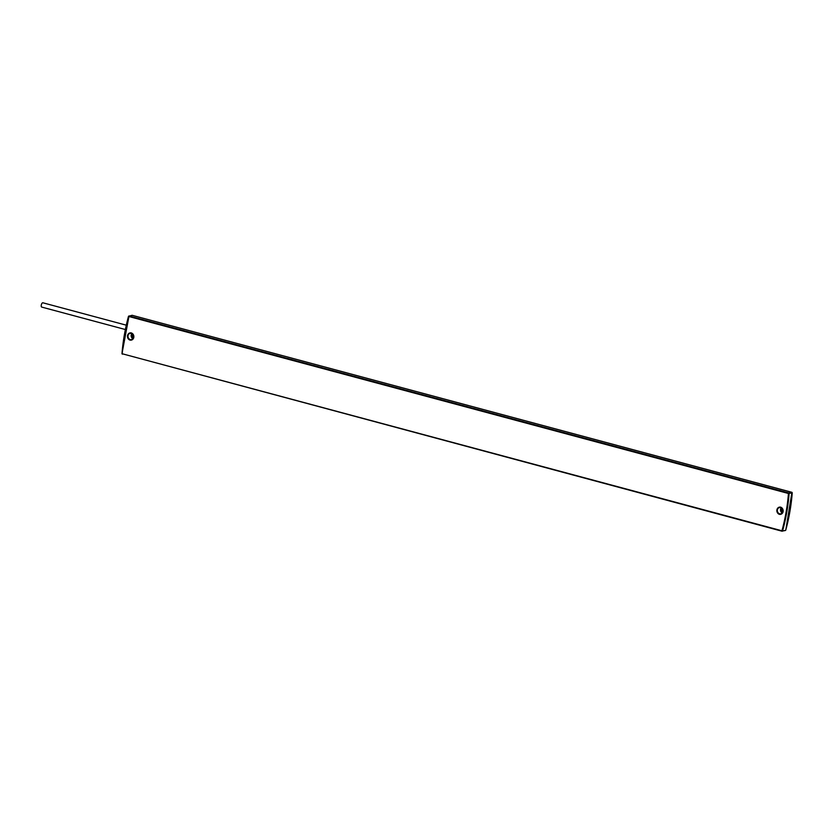 <?xml version="1.0" encoding="UTF-8"?>
<svg xmlns="http://www.w3.org/2000/svg" width="834" height="834" viewBox="0 0 834 834"><rect width="100%" height="100%" fill="white"/><g stroke="black" fill="none" stroke-linecap="round" stroke-linejoin="round"><path stroke-width="1.25" d="M131.803 315.367L128.467 316.284L132.158 315.294L791.893 492.31L788.766 492.957L789.12 493.509A189.141 167.77 78.3 0 1 782.594 530.904L785.211 530.56M782 531.195L121.941 353.679L782.042 531.216L785.722 530.247A189.141 167.77 78.3 0 0 792.248 492.852L792.248 492.79M41.898 307.089A2.221 0.938 -75 0 1 41.7 307.079A2.221 0.938 -75 0 1 41.314 304.921A2.221 0.938 -75 0 1 42.649 302.784A2.221 0.938 -75 0 1 42.857 302.784A2.221 0.938 -75 0 1 43.024 302.878M785.774 530.216L791.935 492.31L792.248 492.852L788.453 493.488L788.766 492.957L129.03 315.94L121.993 353.647A189.141 167.77 78.3 0 1 128.499 316.347M122.348 354.189L122.212 353.762A188.64 167.332 78.3 0 1 128.717 316.461L788.453 493.488A188.64 167.332 78.3 0 1 781.948 530.778L122.212 353.762M791.987 492.352L132.241 315.315M782.313 512.962A3.211 2.846 78.3 0 1 781.239 507.781L782.334 512.941M780.77 507.583A3.211 2.846 78.3 0 1 779.686 513.796A3.211 2.846 78.3 0 1 780.687 507.562M779.383 514.328A3.711 3.284 78.3 0 1 780.634 507.155A3.711 3.284 78.3 0 1 779.383 514.328M130.229 333.319L131.386 333.35A3.211 2.846 78.3 0 1 130.344 339.574A3.211 2.846 78.3 0 1 131.345 333.329M131.918 333.558L132.981 338.719A3.211 2.846 78.3 0 1 131.897 333.548M130.031 340.095A3.711 3.284 78.3 0 1 131.292 332.922A3.711 3.284 78.3 0 1 130.031 340.095M779.571 507.552L780.728 507.583C783.751 509.22 783.804 511.305 780.885 513.838M131.386 333.35C134.41 334.997 134.462 337.082 131.543 339.605M126.257 325.166L42.857 302.784M125.319 329.513L41.7 307.079"/></g></svg>
